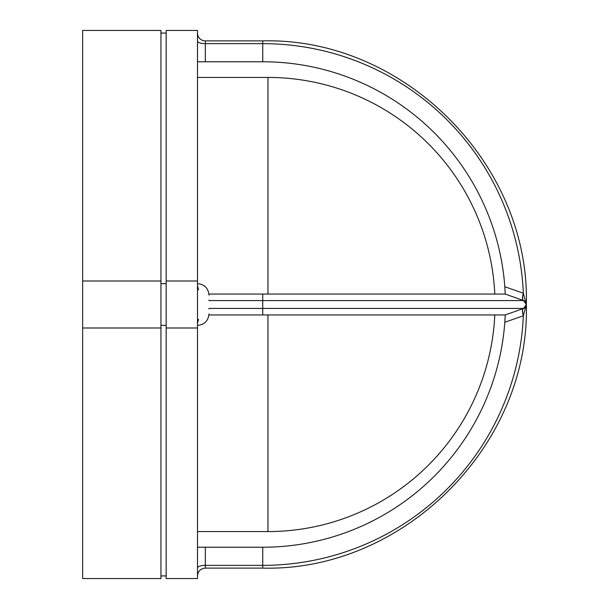 <?xml version="1.0" encoding="UTF-8"?>
<svg xmlns="http://www.w3.org/2000/svg" width="609" height="609" viewBox="0 0 609 609"><rect width="100%" height="100%" fill="white"/><g stroke="black" fill="none" stroke-linecap="round" stroke-linejoin="round"><path stroke-width="0.91" d="M526.214 303.434L526.351 304.5C529.982 163.654 403.615 37.263 262.738 40.887L205.317 40.887A7.833 7.833 0 0 1 197.491 33.061M208.963 308.93L208.971 308.55M208.971 300.45L208.971 300.07M160.951 327.992L160.951 30.45L82.649 30.45L82.649 578.55L160.951 578.55L160.951 327.992L82.649 327.992M160.951 281.008L82.649 281.008M160.951 283.619L166.173 283.619M160.951 325.381L166.173 325.381M160.951 575.939L166.173 575.939M160.951 33.061L166.173 33.061M166.173 281.008L166.173 30.45L197.491 30.45L197.491 281.008L166.173 281.008L166.173 578.55L197.491 578.55L197.491 327.992L166.173 327.992M197.491 327.992L197.491 281.008M197.491 547.232L205.317 547.232L205.317 568.113C200.567 568.57 197.955 571.181 197.491 575.939M505.006 319.55L504.815 322.268A242.732 242.732 0 0 1 262.738 547.232L205.317 547.232M198.511 319.23L197.491 323.432M262.738 40.887L262.738 61.768A242.732 242.732 0 0 1 504.815 286.732L523.344 293.226L526.351 304.5L523.573 308.436L526.351 304.5L523.344 315.774L504.815 322.268L505.242 314.937L208.925 314.937M262.738 314.937L262.738 294.063L208.925 294.063M197.491 285.568L198.504 289.77M262.738 61.768L197.491 61.768M267.96 294.063L267.96 77.427A227.073 227.073 0 0 1 494.79 294.063A227.073 227.073 0 0 0 267.96 77.427L197.491 77.427M494.79 314.937A227.073 227.073 0 0 1 267.96 531.573L197.491 531.573M526.206 303.411L526.351 304.5L523.573 300.564L505.242 294.063L523.367 300.496L505.242 294.063L504.815 286.732M526.206 305.589L526.351 304.5C529.982 445.346 403.615 571.737 262.738 568.113L262.738 565.35A260.85 260.85 0 0 0 523.344 315.774A7.833 2.474 70.5 0 1 523.367 308.504L523.573 308.436A4.179 4.179 0 0 0 523.573 300.564L505.242 294.063L262.738 294.063M505.242 314.937L523.573 308.436A4.179 4.179 0 0 0 523.573 300.564A7.833 2.596 109.5 0 1 523.413 293.302M505.219 315.576L505.15 317M505.143 317.129L505.013 319.39M523.367 300.496A7.833 2.474 109.5 0 1 523.344 293.226A260.85 260.85 0 0 0 262.738 43.65L205.317 43.65L205.317 61.768M523.413 315.698A7.833 2.596 70.5 0 1 523.573 308.436L208.971 308.436M197.491 41.009A7.833 2.649 180 0 0 205.317 43.65L205.317 40.887M267.96 531.573L267.96 314.937M208.971 300.564L523.573 300.564M262.738 547.232L262.738 565.35L205.317 565.35A7.833 2.649 0 0 0 197.491 567.991M197.491 325.381C204.464 324.704 208.293 320.874 208.971 313.894M262.738 568.113L205.317 568.113M197.491 283.619C204.464 284.296 208.293 288.126 208.971 295.106"/></g></svg>
